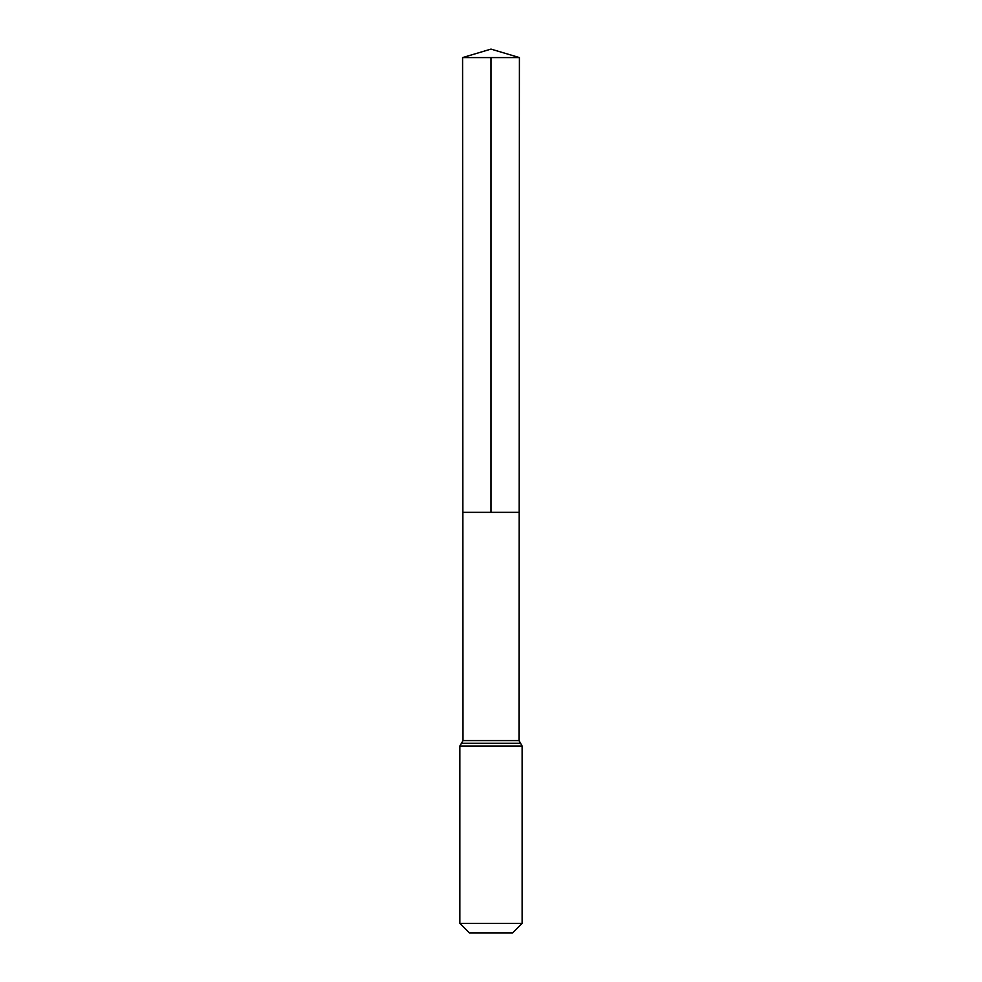 <?xml version="1.0" encoding="UTF-8"?>
<svg xmlns="http://www.w3.org/2000/svg" width="982" height="982" viewBox="0 0 982 982"><rect width="100%" height="100%" fill="white"/><g stroke="black" fill="none" stroke-linecap="round" stroke-linejoin="round"><path stroke-width="1.47" d="M459.858 923.362L522.142 923.362L512.604 932.9L469.396 932.9L459.858 923.362L459.858 746.013L463.001 740.6L518.999 740.6L519.417 57.582L462.583 57.582L491 49.1L519.417 57.582M463.001 740.6L462.866 512.334L519.134 512.334L462.866 512.334L462.583 57.582M522.142 923.362L522.142 746.013L518.999 740.6M491 57.582L491 512.334L519.134 512.334L519.417 57.582L491 49.1M459.858 746.013L522.142 746.013M461.43 743.313L520.57 743.313"/></g></svg>
